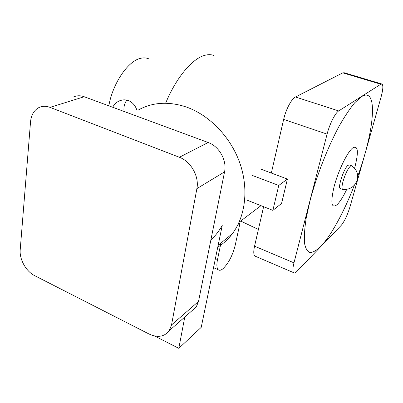 <?xml version="1.0" encoding="UTF-8"?>
<svg xmlns="http://www.w3.org/2000/svg" width="403" height="403" viewBox="0 0 403 403"><rect width="100%" height="100%" fill="white"/><g stroke="black" fill="none" stroke-linecap="round" stroke-linejoin="round"><path stroke-width="0.6" d="M112.704 107.258C114.099 104.518 116.14 102.483 118.825 101.148C121.948 99.652 125.116 99.445 128.335 100.528C132.511 102.231 135.408 105.551 137.03 110.487M126.869 100.105C124.512 103.193 123.565 106.971 124.023 111.44M148.863 58.883C146.319 57.735 143.478 57.569 140.34 58.39C127.852 61.175 112.684 83.507 108.83 105.828M220.93 243.08L217.509 259.567C216.471 264.887 216.718 268.287 218.255 269.778C219.428 270.715 221.03 270.337 223.066 268.65C228.556 263.24 232.602 255.442 235.201 245.256L240.052 222.904L238.057 224.426M252.253 175.406L278.75 185.461L272.876 210.371L281.571 203.45L287.425 179.053L261.587 169.396M246.873 200.069L272.876 210.371M278.75 185.461L287.425 179.053M346.726 189.375C343.275 196.634 340.087 201.722 337.15 204.633C331.271 209.046 330.304 202.85 334.238 186.06C338.429 170.358 347.386 152.017 352.731 147.911C358.217 145.03 358.836 151.815 354.595 168.268M357.733 176.237C374.296 131.277 378.815 85.638 361.34 96.785L354.761 102.705C349.779 108.734 344.469 116.729 338.832 126.688C327.473 147.951 316.491 176.207 309.972 200.951L306.204 218.073C304.623 228.259 304.053 236.596 304.492 243.085C305.489 248.354 307.313 251.517 309.972 252.565C313.02 252.434 316.587 250.424 320.677 246.54C331.15 235.69 344.197 211.504 354.373 185.239M343.099 189.481L342.55 189.375C341.704 188.513 341.875 185.808 343.069 181.269C345.25 174.041 347.673 169.008 350.328 166.187L351.708 165.789M340.52 188.629L340.187 188.508C337.563 187.42 343.95 168.273 347.94 165.346L349.33 164.953L351.396 165.678M165.628 103.228C175.985 78.001 192.035 58.868 204.392 55.448C207.988 54.385 211.222 54.415 214.099 55.543M380.81 84.237L342.807 72.857L295.475 96.992L338.706 110.931C335.241 112.916 329.578 124.144 327.085 134.118L293.973 262.847C292.654 268.191 292.543 271.461 293.636 272.665C294.366 273.289 295.459 272.856 296.905 271.37L341.17 225.413C344.484 221.398 347.451 215.106 350.081 206.538L381.067 97.058C383.057 89.698 383.369 85.36 382.004 84.051L380.81 84.237L338.706 110.931M327.085 134.118L283.641 119.419L271.34 173.038M263.617 206.704L254.555 246.183L293.973 262.847M255.668 256.384L254.882 256.051C253.522 254.746 253.411 251.457 254.555 246.183M283.641 119.419C285.808 109.611 291.57 98.755 295.475 96.992M342.807 72.857L344.197 72.742L381.696 83.955M217.756 247.175C223.398 243.674 228.31 239.14 232.481 233.569C245.659 215.897 248.863 188.241 239.629 162.454C230.355 136.693 209.308 115.072 186.332 107.012C168.494 101.158 152.445 102.186 138.179 110.095M184.786 317.035L178.801 348.328L201.228 327.322L222.234 225.448C218.723 231.539 214.945 236.329 210.9 239.835M73.114 97.173C76.52 95.471 80.227 95.325 84.222 96.74L50.063 107.379C45.912 105.843 42.098 105.959 38.617 107.727C33.892 110.427 31.197 115.127 30.537 121.827L20.21 249.754C19.279 259.28 26.079 271.461 34.673 275.662L148.989 333.991C157.623 337.951 164.374 336.853 169.24 330.697L171.532 324.939L196.886 188.619C199.42 176.605 190.931 161.412 179.375 157.266L50.063 107.379M179.375 157.266L208.165 142.516L84.222 96.74M208.165 142.516C219.187 146.294 227.121 160.5 224.557 171.864L196.886 188.619M171.532 324.939L198.523 301.444L224.557 171.864M198.523 301.444L196.241 306.97L169.24 330.697M178.801 348.328L154.581 335.986M217.509 259.567L215.393 258.63M121.938 100.085L118.825 101.148M239.075 222.255L260.978 205.661M218.255 269.778L213.53 267.663M342.55 189.375L340.187 188.508M342.615 189.42C349.623 189.904 354.454 186.947 357.108 180.564C358.685 174.469 356.907 169.562 351.769 165.84M240.672 221.046L258.394 229.468M254.882 256.051L293.636 272.665M232.481 233.569L218.124 245.392"/></g></svg>
